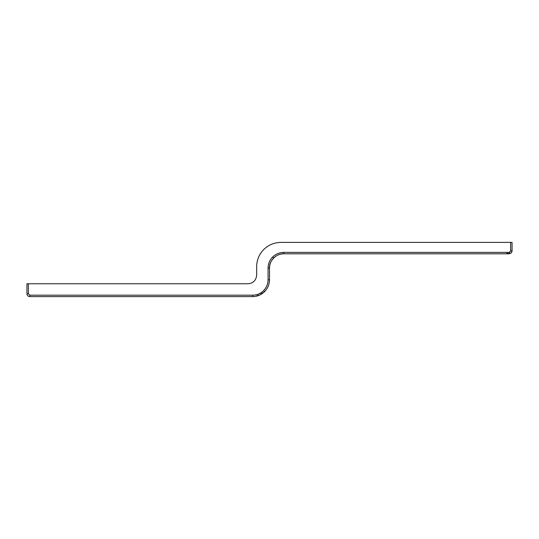 <?xml version="1.0" encoding="UTF-8"?>
<svg xmlns="http://www.w3.org/2000/svg" width="539" height="539" viewBox="0 0 539 539"><rect width="100%" height="100%" fill="white"/><g stroke="black" fill="none" stroke-linecap="round" stroke-linejoin="round"><path stroke-width="0.4" stroke-dasharray="2.69 2.02" d="M511.915 251.814L511.215 252.973L509.18 253.802L283.77 253.808C279.849 253.862 276.487 255.257 273.677 257.986C270.949 260.795 269.554 264.157 269.5 268.072L269.5 279.808C269.406 284.41 267.762 288.365 264.561 291.673L255.297 296.403M510.622 250.952L512.05 250.952L512.05 242.395L512.05 250.952L511.201 252.973C509.274 253.357 508.607 253.162 509.2 252.38L510.622 250.952L510.622 242.395L280.913 242.395M263.571 290.676L264.561 291.673C261.26 294.894 257.305 296.538 252.703 296.605L29.8 296.605C28.291 296.632 27.341 295.682 26.95 293.755L26.95 283.77L28.378 283.77L28.378 293.755L29.807 295.183L252.703 295.183C256.921 295.116 260.546 293.614 263.571 290.676C266.509 287.644 268.004 284.026 268.072 279.808L268.072 268.072C268.139 263.766 269.675 260.067 272.673 256.975C275.766 253.977 279.465 252.447 283.77 252.38L509.2 252.38M28.378 293.755L26.95 293.755L26.95 283.77M252.703 295.183L252.703 296.605L29.807 296.605L29.807 295.183M268.072 268.072L269.5 268.072L269.5 279.808L268.072 279.808M506.977 252.38C506.33 252.919 507.064 253.391 509.18 253.802L283.77 253.802L283.77 252.38M263.766 249.496L263.766 249.496C259.131 254.273 256.766 259.993 256.658 266.65C256.766 259.993 259.131 254.273 263.766 249.496C259.131 254.273 256.766 259.993 256.658 266.65L256.658 275.207C256.113 280.368 253.263 283.224 248.102 283.77L28.378 283.77M512.05 242.395L510.622 242.395M273.677 257.986L272.673 256.975"/><path stroke-width="0.81" d="M509.2 252.38L510.622 250.952L510.622 242.395L280.913 242.395C274.263 242.496 268.543 244.868 263.766 249.496C259.131 254.273 256.766 259.993 256.658 266.65L256.658 275.207C256.113 280.368 253.263 283.224 248.102 283.77L28.378 283.77L28.378 293.755L29.807 295.183L252.703 295.183C256.921 295.116 260.546 293.614 263.571 290.676C266.509 287.644 268.004 284.026 268.072 279.808L268.072 268.072C268.139 263.766 269.675 260.067 272.673 256.975C275.766 253.977 279.465 252.447 283.77 252.38L509.2 252.38C508.607 253.162 509.281 253.357 511.215 252.973L509.2 253.808L511.215 252.973L512.05 250.952L511.915 251.814M510.622 250.952L512.05 250.952L512.05 242.395L510.622 242.395M283.77 252.38L283.77 253.808C276.709 253.168 268.86 261.011 269.5 268.072C269.561 264.157 270.955 260.795 273.677 257.986C276.494 255.264 279.856 253.869 283.77 253.808L509.2 253.808C507.071 253.391 506.33 252.919 506.977 252.38M268.072 279.808L269.5 279.808C269.399 284.41 267.755 288.365 264.561 291.673C267.755 288.365 269.399 284.41 269.5 279.808L269.5 268.072L268.072 268.072M255.297 296.403L252.703 296.605C257.305 296.531 261.26 294.887 264.561 291.673L263.571 290.676M29.807 295.183L29.807 296.605C28.082 296.423 27.132 295.473 26.95 293.755C27.118 295.487 28.068 296.443 29.807 296.605L252.703 296.605L252.703 295.183M28.378 283.77L26.95 283.77L26.95 293.755L28.378 293.755M280.913 242.395C274.263 242.496 268.543 244.868 263.766 249.496C268.543 244.868 274.263 242.496 280.913 242.395C274.263 242.496 268.543 244.868 263.766 249.496L263.766 249.496M273.677 257.986L272.673 256.975"/></g></svg>
